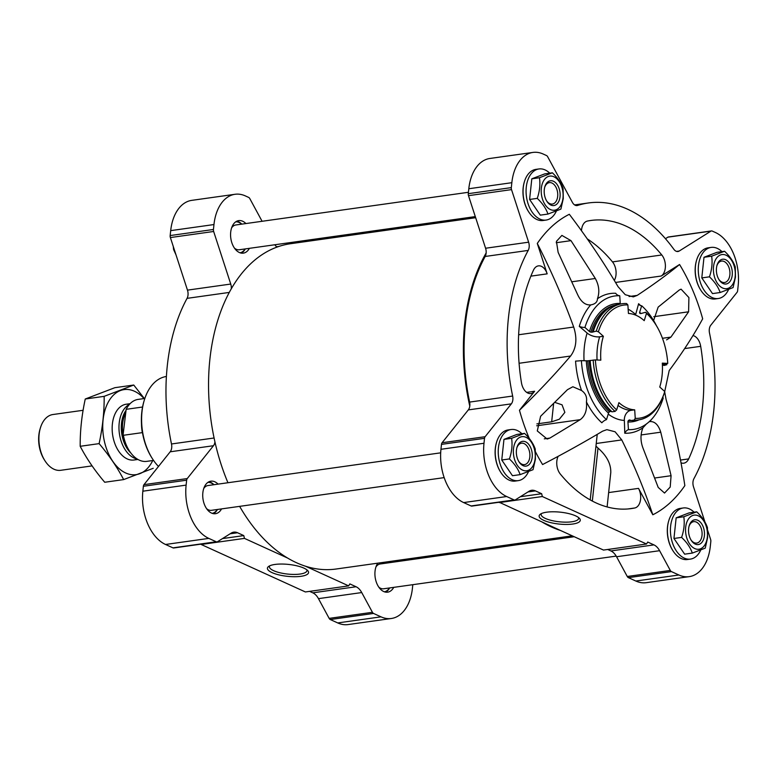 <?xml version="1.0" encoding="UTF-8"?>
<svg xmlns="http://www.w3.org/2000/svg" width="777" height="777" viewBox="0 0 777 777"><rect width="100%" height="100%" fill="white"/><g stroke="black" fill="none" stroke-linecap="round" stroke-linejoin="round"><path stroke-width="1.17" d="M535.528 451.903A157.984 99.203 -98 0 0 542.579 464.549C564.277 453.273 584.275 442.152 602.593 431.186L606.876 429.642L615.112 431.789L621.755 439.918C634.09 464.86 644.444 489.811 652.816 514.782L638.519 488.383A12.51 7.857 -98 0 1 634.751 507.993A145.464 91.346 -98 0 1 631.312 508.585A145.464 91.346 -98 0 1 560.353 474.096A12.51 7.857 -98 0 1 558.139 456.342M651.524 419.395A70.416 44.221 -98 0 1 649.737 421.571C654.729 421.221 658.401 424.757 660.751 432.187L671.075 475.709L670.211 487.053L664.529 493.055L658.206 487.422L643.065 448.29C640.345 441.21 640.316 434.353 642.977 427.719A70.416 44.221 -98 0 1 624.757 433.216A7.819 6.041 92.8 0 1 628.438 429.632A67.356 42.298 82 0 0 638.859 428.059A67.356 42.298 82 0 0 663.247 397.941L662.694 397.455M649.893 421.552L649.106 421.785M646.396 423.999L642.977 427.719M586.421 401.952C587.189 410.139 585.12 416.045 580.225 419.658L549.893 438.073L547.144 439.044L537.286 430.934L540.607 416.268L567.463 389.675L572.863 386.752L581.546 390.501A70.416 44.221 -98 0 1 575.572 361.101A7.819 0.719 176.3 0 0 581.39 360.645A67.356 42.298 82 0 0 606.507 419.638A7.819 4.876 132 0 0 601.835 422.766A70.416 44.221 -98 0 1 586.421 401.952C587.227 397.144 585.605 393.327 581.546 390.501M536.868 423.892L551.67 421.814L553.603 403.729M554.914 402.428L562.043 404.817L564.86 412.364L559.362 419.201L551.67 421.814M528.535 211.635A25.029 15.715 -98 0 1 528.399 211.422A25.029 15.715 -98 0 1 524.281 182.148A25.029 15.715 -98 0 1 524.358 181.905M672.882 550.66A25.029 15.715 -98 0 1 672.746 550.446A25.029 15.715 -98 0 1 668.628 521.163A25.029 15.715 -98 0 1 668.706 520.92M707.74 530.584L710.615 539.442A3.127 1.962 -98 0 1 710.829 541.443L710.304 546.367A43.017 27.01 -98 0 1 689.228 576.641A43.017 27.01 -98 0 1 678.865 574.99L671.435 571.6A3.127 1.962 -98 0 1 670.298 570.435L659.605 550.699A15.637 9.819 -98 0 0 653.943 544.891L647.707 542.045L646.542 544.017L542.317 496.532L541.656 493.735L535.421 490.889A15.637 9.819 -98 0 0 531.653 490.287A15.637 9.819 -98 0 0 529.098 491.239L515.374 499.854A3.127 1.962 -98 0 1 514.869 500.038A3.127 1.962 -98 0 1 514.112 499.922L506.672 496.532A43.017 27.01 -98 0 1 483.993 443.259L484.518 438.325A3.127 1.962 -98 0 1 485.12 436.703L511.344 403.855A7.819 4.915 -98 0 0 512.645 396.037A163.141 102.447 -98 0 1 528.205 250.417A7.819 4.915 -98 0 0 528.622 242.191L511.528 189.617A3.127 1.962 -98 0 1 511.315 187.616L511.839 182.692A43.017 27.01 -98 0 1 532.915 152.428A43.017 27.01 -98 0 1 543.278 154.069L546.532 155.555A3.127 1.962 -98 0 1 547.659 156.721L572.387 202.35A7.819 4.915 -98 0 0 577.097 205.555A7.819 4.915 -98 0 0 577.612 205.439A163.141 102.447 -98 0 1 588.374 202.972A163.141 102.447 -98 0 1 673.844 249.281A7.819 4.915 -98 0 0 677.942 251.505A7.819 4.915 -98 0 0 679.224 251.029L710.945 231.119A3.127 1.962 -98 0 1 711.46 230.924A3.127 1.962 -98 0 1 712.208 231.051L715.471 232.527A43.017 27.01 -98 0 1 738.15 285.8L737.626 290.734A3.127 1.962 -98 0 1 737.023 292.356L710.8 325.204A7.819 4.915 -98 0 0 709.498 333.022A163.141 102.447 -98 0 1 693.939 478.642A7.819 4.915 -98 0 0 693.521 486.868L704.972 522.095M529.292 438.51A157.984 99.203 -98 0 1 519.463 410.256L534.634 391.258A12.51 7.857 -98 0 1 530.905 393.56A12.51 7.857 -98 0 1 521.454 382.731A145.464 91.346 -98 0 1 533.478 270.143A12.51 7.857 -98 0 1 538.412 265.87A12.51 7.857 -98 0 1 547.173 273.854L537.286 243.444A157.984 99.203 -98 0 1 569.327 214.287C587.276 237.908 603.515 262.034 618.036 286.664L625.271 294.716L633.323 296.882L637.208 295.396C653.331 284.741 667.453 274.446 679.564 264.51A157.984 99.203 -98 0 1 702.68 318.803C693.511 335.615 682.352 352.865 669.201 370.542L664.665 391.793L666.103 399.553C674.29 428.244 680.535 456.934 684.848 485.615A157.984 99.203 -98 0 1 652.816 514.782M581.487 230.691A12.51 7.857 -98 0 1 587.393 221.066A145.464 91.346 -98 0 1 590.831 220.474A145.464 91.346 -98 0 1 661.79 254.973A12.51 7.857 -98 0 1 661.208 276.029L679.564 264.51M692.977 335.567A12.51 7.857 -98 0 1 700.689 346.328A145.464 91.346 -98 0 1 688.665 458.916A12.51 7.857 -98 0 1 683.731 463.189A12.51 7.857 -98 0 1 681.04 462.849M500.689 472.202A25.029 15.715 -98 0 1 500.553 471.989A25.029 15.715 -98 0 1 496.435 442.705A25.029 15.715 -98 0 1 496.513 442.472M700.728 290.093A25.029 15.715 -98 0 1 700.592 289.879A25.029 15.715 -98 0 1 696.474 260.606A25.029 15.715 -98 0 1 696.551 260.363M664.85 365.326A70.416 44.221 -98 0 1 664.859 365.394A538.072 49.582 176.3 0 0 662.412 365.248M518.638 334.761L573.688 327.03C563.325 298.64 551.184 270.784 537.286 243.444M573.688 327.03C577.389 338.587 576.349 348.261 570.59 356.031C555.254 374.028 538.218 392.094 519.463 410.256M584.935 327.457A7.819 3.642 17.2 0 1 579.283 326.398A70.416 44.221 -98 0 1 590.695 304.914C585.372 305.312 581.021 301.874 577.622 294.59L558.129 252.36L556.429 241.375L561.897 235.402L570.988 240.647L595.318 278.487C599.077 285.421 599.786 292.181 597.445 298.766A70.416 44.221 -98 0 1 615.666 293.279A7.819 6.041 92.8 0 0 619.745 295.765A67.356 42.298 -98 0 0 584.935 327.457L589.413 331.488A1.564 0.728 17.2 0 0 590.811 332.119A3.127 1.457 17.2 0 0 592.259 332.167L596.26 331.128L598.377 331.779L603.379 336.276A48.485 30.449 -98 0 0 600.825 360.169L595.367 359.906A57.09 35.849 82 0 0 616.656 409.906L618.91 402.641A48.485 30.449 -98 0 0 634.692 409.829L630.973 410.353A9.382 7.255 92.8 0 0 624.339 420.425A538.072 415.812 92.8 0 1 624.757 433.216M579.283 326.398A538.072 250.845 17.2 0 1 587.13 333.051A9.382 4.371 17.2 0 0 599.659 336.8L603.379 336.276M597.445 298.766C597.358 302.107 595.104 304.157 590.695 304.914L590.53 304.943M656.41 325.65A67.356 42.298 -98 0 0 641.676 305.759A7.819 4.876 132 0 1 639.422 304.914A7.819 4.876 132 0 1 638.597 303.72A538.072 335.305 132 0 1 635.654 314.491A9.382 5.847 132 0 0 635.508 315.073M638.597 303.72A70.416 44.221 -98 0 1 640.549 305.565M653.612 320.571L658.148 307.119L679.312 289.996L681.07 289.161L688.908 297.562L688.597 311.8L670.92 337.101L666.569 339.879M666.724 363.723A67.356 42.298 -98 0 1 666.792 364.753A7.819 0.719 176.3 0 0 664.85 365.365A7.819 0.719 176.3 0 0 664.859 365.394M598.377 331.779A57.09 35.849 -98 0 1 627.874 304.924L628.438 313.471A48.485 30.449 -98 0 1 644.22 320.658L646.474 313.393A57.09 35.849 -98 0 1 655.516 324.232A57.09 35.849 -98 0 1 667.754 363.393L662.305 363.131A48.485 30.449 -98 0 1 659.751 387.024L664.753 391.521L664.452 392.511A58.654 36.83 82 0 1 638.519 419.91A58.654 36.83 82 0 1 634.149 420.104L631.138 420.522A58.654 36.83 82 0 0 635.518 420.328L638.519 419.91M512.645 396.037L469.609 402.088A7.819 4.915 -98 0 1 469.774 406.099A7.819 4.915 -98 0 1 468.308 409.906L442.084 442.744A3.127 1.962 -98 0 0 441.482 444.376L440.957 449.3A43.017 27.01 -98 0 0 463.646 502.573L471.076 505.963A3.127 1.962 -98 0 0 471.833 506.089L514.869 500.038M469.609 402.088A163.141 102.447 -98 0 1 485.169 256.468A7.819 4.915 -98 0 0 486.14 252.972A164.238 103.137 82 0 0 469.774 406.099M245.289 248.912A16.424 10.315 -98 0 1 241.22 253.098M236.742 221.231A16.424 10.315 -98 0 1 241.802 224.135M249.388 248.339A16.424 10.315 -98 0 1 243.318 253.147A16.424 10.315 -98 0 1 230.818 238.316A16.424 10.315 -98 0 1 238.743 220.61A16.424 10.315 -98 0 1 245.901 223.553M217.443 509.479A16.424 10.315 -98 0 1 213.374 513.665M208.896 481.798A16.424 10.315 -98 0 1 213.957 484.702M221.542 508.906A16.424 10.315 -98 0 1 215.472 513.704A16.424 10.315 -98 0 1 202.972 498.883A16.424 10.315 -98 0 1 210.897 481.177A16.424 10.315 -98 0 1 218.055 484.12M389.636 587.936A16.424 10.315 -98 0 1 385.567 592.123M385.042 562.15A16.424 10.315 -98 0 1 386.15 563.15M393.735 587.363A16.424 10.315 -98 0 1 387.665 592.161A16.424 10.315 -98 0 1 376.262 581.983A16.424 10.315 -98 0 1 377.807 563.16M389.141 561.567A16.424 10.315 -98 0 1 390.248 562.577M239.627 506.361A164.238 103.137 -98 0 0 287.548 558.022L244.444 538.383L243.793 535.596L237.548 532.75A15.637 9.819 -98 0 0 233.78 532.148A15.637 9.819 -98 0 0 231.235 533.1L217.511 541.705A3.127 1.962 -98 0 1 216.997 541.899L173.718 547.979A3.127 1.962 -98 0 1 172.97 547.863L165.53 544.473A43.017 27.01 -98 0 1 142.851 491.2L143.376 486.266A3.127 1.962 -98 0 1 143.978 484.644L170.192 451.796A7.819 4.915 -98 0 0 171.494 443.978A163.141 102.447 -98 0 1 187.063 298.358A7.819 4.915 -98 0 0 187.471 290.132L230.75 284.052A7.819 4.915 -98 0 1 231.303 288.782A164.238 103.137 -98 0 1 277.175 247.028A7.819 4.915 -98 0 1 274.844 244.765M230.75 284.052L213.656 231.478A3.127 1.962 -98 0 1 213.442 229.477L213.966 224.553A43.017 27.01 -98 0 1 235.042 194.279A43.017 27.01 -98 0 1 245.406 195.93L248.659 197.416A3.127 1.962 -98 0 1 249.796 198.582L262.092 221.28M227.943 482.731A164.238 103.137 -98 0 1 214.938 441.909A7.819 4.915 -98 0 1 213.471 445.716L187.247 478.564A3.127 1.962 -98 0 0 186.655 480.186L186.121 485.11A43.017 27.01 -98 0 0 208.809 538.393L216.239 541.773A3.127 1.962 -98 0 0 216.997 541.899M187.471 290.132L170.377 237.558A3.127 1.962 -98 0 1 170.163 235.557L170.697 230.633A43.017 27.01 -98 0 1 191.764 200.359L235.042 194.279M405.584 559.255L405.944 560.372M412.81 584.683L412.432 588.228A43.017 27.01 -98 0 1 391.365 618.492A43.017 27.01 -98 0 1 381.002 616.841L373.562 613.451A3.127 1.962 -98 0 1 372.426 612.295L361.732 592.56A15.637 9.819 -98 0 0 356.08 586.752L349.835 583.906L348.669 585.877L305.565 566.239A164.238 103.137 -98 0 0 336.053 569.026L572.27 535.839M391.365 618.492L348.086 624.572A43.017 27.01 -98 0 1 337.723 622.931L330.283 619.541A3.127 1.962 -98 0 1 329.157 618.375L318.463 598.64L361.732 592.56M309.586 591.365L312.801 592.832A15.637 9.819 -98 0 1 318.463 598.64M244.444 538.383L201.165 544.473L305.4 591.957L348.669 585.877M303.933 568.133A20.678 5.973 6.1 0 1 307.789 570.677A20.678 5.973 6.1 0 1 287.354 576.32A20.678 5.973 6.1 0 1 268.58 566.482A20.678 5.973 6.1 0 1 284.44 564.112A20.678 5.973 6.1 0 1 303.933 568.133M222.484 538.587L243.793 535.596M158.489 466.462A50.058 31.43 -98 0 1 152.486 458.828A50.058 31.43 -98 0 1 144.26 400.272A50.058 31.43 -98 0 1 166.404 376.476M152.486 458.828L151.942 457.974A48.485 30.449 -98 0 1 143.968 401.243L144.26 400.272M475.66 217.706L290.345 243.745A164.238 103.137 82 0 0 277.175 247.028M287.548 558.022A164.238 103.137 82 0 0 305.565 566.239M231.303 288.782A164.238 103.137 82 0 0 214.938 441.909M542.385 522.212A164.238 103.137 82 0 0 560.402 530.429L499.203 502.243M389.462 587.966A15.637 9.819 -98 0 1 384.411 591.821M384.712 562.189A15.637 9.819 -98 0 1 385.975 563.179M616.2 556.099L383.624 588.781A12.51 7.857 -98 0 1 378.787 587.121M375.951 566.928A12.51 7.857 -98 0 1 380.138 563.995L574.222 536.722M217.269 509.508A15.637 9.819 -98 0 1 212.218 513.364M207.877 482.4A15.637 9.819 -98 0 1 213.782 484.722M444.162 477.622L211.431 510.324A12.51 7.857 -98 0 1 206.595 508.663M203.759 488.471A12.51 7.857 -98 0 1 207.945 485.547L440.685 452.836M245.114 248.941A15.637 9.819 -98 0 1 240.074 252.797M235.722 221.843A15.637 9.819 -98 0 1 241.628 224.155M475.291 216.598L239.277 249.757A12.51 7.857 -98 0 1 234.44 248.096M231.604 227.904A12.51 7.857 -98 0 1 235.79 224.98L468.424 192.288M173.261 246.416L173.572 249.475L176.02 254.905M174.223 249.388L173.572 249.475M306.789 569.774A18.862 5.449 6.1 0 1 306.934 570.648A18.862 5.449 6.1 0 1 287.597 574.067A18.862 5.449 6.1 0 1 269.425 566.637A18.862 5.449 6.1 0 1 269.745 565.811M689.228 576.641L646.192 582.682A43.017 27.01 -98 0 1 635.839 581.031L628.399 577.641A3.127 1.962 -98 0 1 627.262 576.485L616.569 556.75A15.637 9.819 -98 0 0 610.907 550.942L607.701 549.475M646.542 544.017L603.506 550.067L560.402 530.429M528.622 242.191L485.586 248.242A7.819 4.915 -98 0 1 486.14 252.972M485.586 248.242L468.492 195.668A3.127 1.962 -98 0 1 468.278 193.667L468.803 188.743A43.017 27.01 -98 0 1 489.879 158.469L532.915 152.428M665.462 238.704L667.909 237.16A3.127 1.962 -98 0 1 668.424 236.975L711.46 230.924M575.65 515.87A20.678 5.973 6.1 0 1 579.506 518.414A20.678 5.973 6.1 0 1 559.081 524.057A20.678 5.973 6.1 0 1 540.306 514.219A20.678 5.973 6.1 0 1 556.167 511.849A20.678 5.973 6.1 0 1 575.65 515.87M542.317 496.532L499.281 502.573M541.656 493.735L520.357 496.726M634.692 409.829L635.246 418.376A57.09 35.849 82 0 0 664.753 391.521M592.336 501.068L597.999 448.067L595.969 446.105M597.999 448.067C606.73 455.72 610.994 463.869 610.79 472.503L607.109 506.934M666.792 364.753L662.383 364.539M641.676 305.759L639.665 312.276A59.644 37.461 -98 0 1 640.996 313.529M655.516 324.232L654.972 323.378A58.654 36.83 -98 0 0 645.677 312.237L641.006 313.529A3.127 1.952 132 0 1 639.908 313.345A1.564 0.971 132 0 1 639.821 313.277A1.564 0.971 132 0 1 639.665 312.276M667.754 363.393L662.373 364.248M645.677 312.237L646.474 313.393M595.367 359.906L587.742 360.839L581.39 360.645M586.276 360.878A59.644 37.461 82 0 0 608.517 413.121L606.507 419.638M608.517 413.121A1.564 0.971 132 0 1 609.479 411.888A3.127 1.952 132 0 1 610.79 411.363A57.877 36.344 82 0 1 589.209 360.683M590.17 360.45A58.654 36.83 82 0 0 612.043 411.82L610.79 411.363M593.172 360.033A58.654 36.83 82 0 0 615.044 411.402L612.043 411.82M616.656 409.906L615.044 411.402M619.745 295.765L620.24 303.428A1.564 1.204 92.8 0 0 620.367 303.992M592.259 332.167A57.877 36.344 -98 0 1 606.283 310.12L607.468 309.207A58.654 36.83 -98 0 1 619.191 304.157L622.192 303.729A58.654 36.83 -98 0 1 626.573 303.535L627.874 304.924M593.259 331.556A58.654 36.83 -98 0 1 607.468 309.207M596.26 331.128A58.654 36.83 -98 0 1 622.192 303.729M628.457 420.542A58.294 36.606 82 0 0 631.118 420.512L629.632 419.949A3.127 2.418 92.8 0 0 628.457 420.542A1.564 1.204 92.8 0 0 627.942 421.969L628.438 429.632M635.246 418.376L634.149 420.104M587.305 238.898A145.464 91.346 -98 0 1 612.49 261.898A12.51 7.857 -98 0 1 614.296 280.41M700.66 550.203A25.806 16.21 -98 0 1 690.452 559.09A25.806 16.21 -98 0 1 670.813 535.79A25.806 16.21 -98 0 1 683.274 507.973A25.806 16.21 -98 0 1 694.114 512.189M692.317 553.088L684.654 554.166L673.95 538.471L676.155 517.841L689.063 512.898L696.726 511.829L683.809 516.763C684.77 523.397 684.042 530.273 681.604 537.393C686.858 542.375 690.432 547.6 692.317 553.088L705.225 548.154L707.614 537.655L707.429 527.525C705.565 522.066 702 516.831 696.726 511.829M690.452 559.09L687.441 559.518A25.806 16.21 -98 0 1 673.018 550.874A25.806 16.21 -98 0 1 668.774 520.677A25.806 16.21 -98 0 1 680.254 508.401L683.274 507.973M528.467 471.746A25.806 16.21 -98 0 1 518.259 480.633A25.806 16.21 -98 0 1 498.62 457.332A25.806 16.21 -98 0 1 511.081 429.516A25.806 16.21 -98 0 1 521.921 433.741M520.124 474.63L512.461 475.709L501.757 460.013L503.962 439.384L516.87 434.45L524.533 433.372L511.616 438.306C512.577 444.939 511.849 451.816 509.411 458.935C514.665 463.918 518.24 469.143 520.124 474.63L533.032 469.697L535.421 459.197L535.236 449.067C533.372 443.609 529.807 438.374 524.533 433.372M518.259 480.633L515.248 481.06A25.806 16.21 -98 0 1 500.825 472.416A25.806 16.21 -98 0 1 496.581 442.22A25.806 16.21 -98 0 1 508.061 429.943L511.081 429.516M556.313 211.189A25.806 16.21 -98 0 1 546.105 220.066A25.806 16.21 -98 0 1 526.466 196.766A25.806 16.21 -98 0 1 538.927 168.959A25.806 16.21 -98 0 1 549.766 173.174M547.97 214.064L540.306 215.142L529.603 199.446L531.808 178.817L544.716 173.883L552.379 172.805L539.461 177.739C540.423 184.382 539.694 191.259 537.257 198.368C542.521 203.351 546.085 208.586 547.97 214.064L560.877 209.13L563.267 198.63L563.082 188.5C561.217 183.042 557.653 177.816 552.379 172.805M546.105 220.066L543.094 220.493A25.806 16.21 -98 0 1 528.671 211.849A25.806 16.21 -98 0 1 524.426 181.663A25.806 16.21 -98 0 1 535.907 169.376L538.927 168.959M728.505 289.636A25.806 16.21 -98 0 1 718.298 298.523A25.806 16.21 -98 0 1 698.659 275.223A25.806 16.21 -98 0 1 711.12 247.407A25.806 16.21 -98 0 1 721.959 251.631M720.162 292.521L712.499 293.599L701.796 277.904L704.001 257.274L716.909 252.34L724.572 251.262L711.654 256.196C712.616 262.83 711.887 269.706 709.45 276.826C714.714 281.808 718.278 287.043 720.162 292.521L733.07 287.587L735.46 277.088L735.275 266.958C733.41 261.499 729.846 256.264 724.572 251.262M718.298 298.523L715.287 298.951A25.806 16.21 -98 0 1 700.864 290.307A25.806 16.21 -98 0 1 696.619 260.11A25.806 16.21 -98 0 1 708.1 247.834L711.12 247.407M676.155 517.841L683.809 516.763M673.95 538.471L681.604 537.393M689.044 526.291A10.82 6.799 -98 0 1 693.696 521.649A10.82 6.799 -98 0 1 702.01 535.46A10.82 6.799 -98 0 1 696.707 543.074A10.82 6.799 -98 0 1 690.957 539.889M704.38 535.761A12.51 7.857 -98 0 1 699.213 544.337A12.51 7.857 -98 0 1 691.258 540.374A12.51 7.857 -98 0 1 689.199 525.738A12.51 7.857 -98 0 1 698.756 520.813A12.51 7.857 -98 0 1 704.38 535.761M707.332 537.111A17.211 10.8 -98 0 1 689.578 543.9A17.211 10.8 -98 0 1 692.608 515.53A17.211 10.8 -98 0 1 707.332 537.111M704.001 257.274L711.654 256.196M701.796 277.904L709.45 276.826M716.889 265.734A10.82 6.799 -98 0 1 721.542 261.082A10.82 6.799 -98 0 1 729.856 274.893A10.82 6.799 -98 0 1 724.553 282.507A10.82 6.799 -98 0 1 718.803 279.322M732.225 275.194A12.51 7.857 -98 0 1 727.058 283.77A12.51 7.857 -98 0 1 719.104 279.817A12.51 7.857 -98 0 1 717.045 265.171A12.51 7.857 -98 0 1 726.602 260.246A12.51 7.857 -98 0 1 732.225 275.194M735.178 276.544A17.211 10.8 -98 0 1 717.424 283.333A17.211 10.8 -98 0 1 720.454 254.963A17.211 10.8 -98 0 1 735.178 276.544M531.808 178.817L539.461 177.739M529.603 199.446L537.257 198.368M544.696 187.276A10.82 6.799 -98 0 1 549.349 182.624A10.82 6.799 -98 0 1 557.663 196.445A10.82 6.799 -98 0 1 552.36 204.05A10.82 6.799 -98 0 1 546.61 200.864M560.032 196.746A12.51 7.857 -98 0 1 554.865 205.313A12.51 7.857 -98 0 1 546.911 201.36A12.51 7.857 -98 0 1 544.852 186.723A12.51 7.857 -98 0 1 554.409 181.789A12.51 7.857 -98 0 1 560.032 196.746M562.985 198.086A17.211 10.8 -98 0 1 545.231 204.875A17.211 10.8 -98 0 1 548.261 176.505A17.211 10.8 -98 0 1 562.985 198.086M503.962 439.384L511.616 438.306M501.757 460.013L509.411 458.935M516.851 447.843A10.82 6.799 -98 0 1 521.503 443.191A10.82 6.799 -98 0 1 529.817 457.002A10.82 6.799 -98 0 1 524.514 464.617A10.82 6.799 -98 0 1 518.764 461.431M532.187 457.303A12.51 7.857 -98 0 1 527.02 465.879A12.51 7.857 -98 0 1 519.065 461.926A12.51 7.857 -98 0 1 517.006 447.28A12.51 7.857 -98 0 1 526.563 442.356A12.51 7.857 -98 0 1 532.187 457.303M535.139 458.653A17.211 10.8 -98 0 1 517.385 465.442A17.211 10.8 -98 0 1 520.415 437.072A17.211 10.8 -98 0 1 535.139 458.653M578.515 517.511A18.862 5.449 6.1 0 1 578.651 518.385A18.862 5.449 6.1 0 1 559.323 521.804A18.862 5.449 6.1 0 1 541.142 514.374A18.862 5.449 6.1 0 1 541.472 513.548M144.843 398.455L138.131 399.397A31.284 19.648 82 0 0 126.165 409.324L123.154 434.343A30.837 19.367 82 0 0 129.205 450.641A30.837 19.367 82 0 0 129.283 450.757M123.154 434.343L123.388 435.285A31.284 19.648 82 0 0 129.361 450.883A31.284 19.648 82 0 0 146.843 461.353L153.545 460.411M123.388 435.285L142.337 432.624A31.284 19.648 -98 0 1 141.501 424.009M126.165 409.324L142.56 407.022M83.1 410.295L52.914 414.529A28.157 17.677 82 0 0 40.394 427.933L40.035 429.127A26.233 16.472 82 0 0 38.85 435.101A26.233 16.472 82 0 0 44.347 459.819L45.017 460.868A28.157 17.677 82 0 0 60.752 470.299L92.074 465.889M40.394 427.933A28.157 17.677 82 0 0 39.122 434.343A28.157 17.677 82 0 0 45.017 460.868M129.429 404.409A28.157 17.677 82 0 0 119.192 423.096A28.157 17.677 82 0 0 137.092 458.945M152.739 460.528A42.939 26.962 -98 0 1 118.172 467.754A42.939 26.962 -98 0 1 104.001 414.024A42.939 26.962 -98 0 1 134.46 391.249A42.939 26.962 -98 0 1 144.027 398.572M137.238 459.042A28.157 17.677 -98 0 1 118.279 450.573A28.157 17.677 -98 0 1 113.646 417.637A28.157 17.677 -98 0 1 129.545 404.273M144.677 398.951L133.751 385.033L104.167 396.348C104.312 411.655 102.632 427.408 99.116 443.628C109.101 455.361 117.278 467.356 123.65 479.594L153.234 468.288M104.167 396.348L85.256 399.009L114.841 387.694L133.751 385.033M99.116 443.628L80.196 446.289C80.05 430.982 81.74 415.219 85.256 399.009M123.65 479.594L104.73 482.255C94.745 470.522 86.568 458.527 80.196 446.289M596.241 443.502L621.755 439.918M627.845 508.964L634.751 507.993M641.132 434.945L660.751 432.187M536.684 425.786L580.225 419.658M624.339 420.425A57.605 36.169 -98 0 1 608.226 414.073M584.061 360.781A57.605 36.169 -98 0 1 587.13 333.051M628.156 309.178A57.605 36.169 -98 0 1 635.654 314.491M630.973 410.353A48.485 30.449 -98 0 1 618.036 405.468M597.066 359.994A48.485 30.449 -98 0 1 599.659 336.8M170.697 230.633L213.966 224.553M170.163 235.557L213.442 229.477M337.723 622.931L381.002 616.841M330.283 619.541L373.562 613.451M329.157 618.375L372.426 612.295M312.801 592.832L356.08 586.752M230.118 533.789L237.548 532.75M172.97 547.863L216.239 541.773M165.53 544.473L208.809 538.393M142.851 491.2L186.121 485.11M143.376 486.266L186.655 480.186M143.978 484.644L187.247 478.564M170.192 451.796L213.471 445.716M171.494 443.978L214.083 437.995M187.063 298.358L229.283 292.424M170.377 237.558L213.656 231.478M511.315 187.616L468.278 193.667M511.839 182.692L468.803 188.743M577.612 205.439L576.573 205.584M679.224 251.029L676.592 251.398M710.945 231.119L667.909 237.16M678.865 574.99L635.839 581.031M671.435 571.6L628.399 577.641M670.298 570.435L627.262 576.485M659.605 550.699L616.569 556.75M653.943 544.891L610.907 550.942M535.421 490.889L527.991 491.928M514.112 499.922L471.076 505.963M506.672 496.532L463.646 502.573M483.993 443.259L440.957 449.3M484.518 438.325L441.482 444.376M485.12 436.703L442.084 442.744M511.344 403.855L468.308 409.906M528.205 250.417L485.169 256.468M511.528 189.617L468.492 195.668M608.644 492.579L638.519 488.383M519.085 363.277L570.59 356.031M526.68 392.375L534.634 391.258M530.876 276.146L547.173 273.854M615.52 282.449L661.208 276.029M629.088 296.532L637.208 295.396M587.742 360.839A58.294 36.606 82 0 0 609.479 411.888M589.413 331.488A59.644 37.461 -98 0 1 620.24 303.428M590.811 332.119A58.294 36.606 -98 0 1 614.84 305.206M627.942 421.969A59.644 37.461 82 0 0 639.005 419.833M680.516 460.062L688.665 458.916M684.654 348.582L700.689 346.328M612.49 261.898L661.79 254.973M654.856 477.991L671.075 475.709M653.758 316.695L688.597 311.8M662.46 338.286L670.92 337.101M556.206 242.725L570.988 240.647M572.047 281.76L595.318 278.487M544.298 438.859L549.893 438.073M125.66 410.878A26.505 16.638 82 0 0 121.503 423.387A26.505 16.638 82 0 0 130.827 452.991M125.388 413.442A26.039 16.356 82 0 0 122.649 423.397A26.039 16.356 82 0 0 124.806 441.151M276.729 246.765L278.729 246.484M588.374 202.972L574.601 204.914M668.628 521.163L668.774 520.677M496.435 442.705L496.581 442.22M524.281 182.148L524.426 181.663M696.474 260.606L696.619 260.11M590.209 499.922L597.222 434.372M134.013 460.003L137.927 459.45M126.175 404.234L130.089 403.69"/></g></svg>
